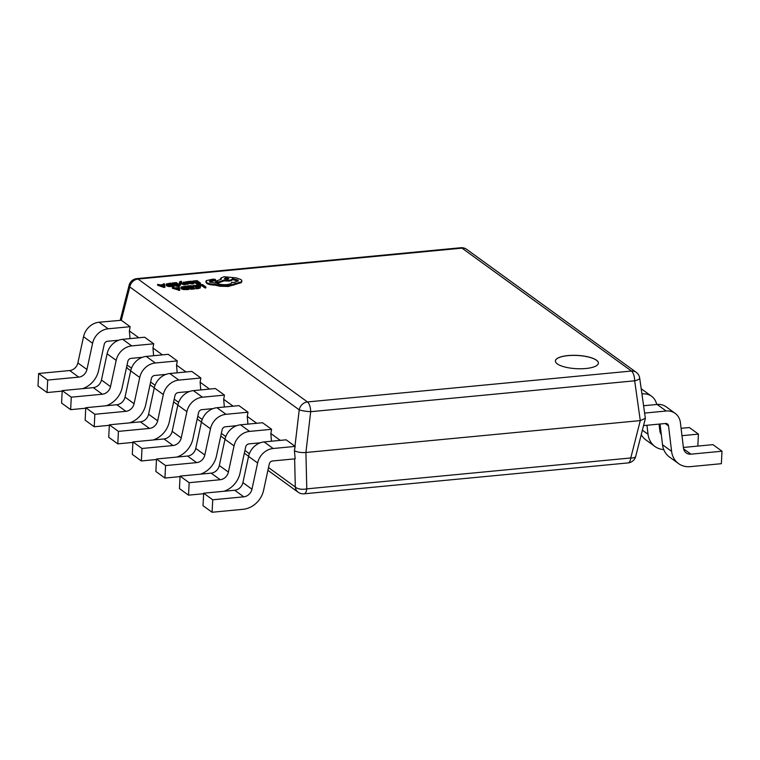 <?xml version="1.0" encoding="UTF-8"?>
<svg xmlns="http://www.w3.org/2000/svg" width="760" height="760" viewBox="0 0 760 760"><rect width="100%" height="100%" fill="white"/><g stroke="black" fill="none" stroke-linecap="round" stroke-linejoin="round"><path stroke-width="1.14" d="M585.817 368.514A21.537 6.65 2.9 0 0 598.405 363.128A21.537 6.65 2.9 0 0 567.967 355.575A21.537 6.65 2.9 0 0 555.389 360.952A21.537 6.65 2.9 0 0 585.817 368.514M598.395 363.175A21.537 6.65 2.9 0 0 567.967 355.651A21.537 6.65 2.9 0 0 555.38 360.99M157.643 284.382L157.605 285.219L163.875 287.423L164.91 287.318L164.388 283.746L163.314 283.841L163.533 284.591L160.417 284.886L157.643 284.382L164.948 286.491M179.797 284.278L180.775 284.183L180.339 282.549L184.936 283.784L180.405 282.216L181.193 281.228L179.417 282.007L179.759 285.076L176.349 282.596L172.32 282.986L172.662 284.098L175.864 283.908M172.32 282.986L175.769 282.976L176.918 283.812L174.239 284.069L177.308 284.088L178.4 284.886L175.512 285.161L175.864 286.273L179.721 285.912L180.775 284.183M174.239 284.069L174.591 285.18L177.355 284.981M179.388 282.606L179.75 285.066M180.329 282.691L181.526 282.33L181.573 281.504M180.652 282.691L180.614 283.518L183.844 284.715L184.889 284.62L184.936 283.784M185.212 283.375L188.29 283.347L187.72 282.663L184.566 282.33L186.684 281.684L183.644 282.445L187.445 283.034L185.212 283.375L185.582 284.506L188.328 283.746M183.682 282.844L185.848 283.66M183.72 282.007L183.607 283.28L184.319 283.547L184.366 282.71M187.872 281.504L187.825 282.33L189.401 283.47L192.261 283.955L193.876 283.623L193.914 282.786L190.361 282.54L192.821 281.561L191.843 281.238L187.872 281.504L189.439 282.644L193.914 282.786M192.973 282.701L192.821 281.561M181.165 287.812L181.317 288.838L183.654 289.608L189.078 289.465L189.116 288.629L185.706 286.159L181.213 286.976L181.355 288.012L183.692 288.781L189.116 288.629M199.633 285.978L201.894 285.76L204.924 287.954L205.884 287.859L205.931 287.033L202.511 284.553L198.559 284.924L198.93 285.655M192.793 285.599L198.911 286.263L199.148 287.08L195.519 287.574L197.894 287.841L200.146 287.213L199.899 286.149L197.704 285.342L192.793 285.599L192.745 286.425L197.163 286.463L198.873 287.099L199.111 287.916M195.519 287.574L195.938 288.743L197.857 288.676L200.098 288.049L199.861 286.985M187.121 286.017L190.57 286.007L191.719 286.843L189.43 287.385L192.109 287.128L193.201 287.916L190.703 288.477L194.56 288.116L191.149 285.637L187.121 286.017L187.464 287.137L190.665 286.947M190.314 288.192L190.665 289.313L194.522 288.942L194.56 288.116M189.041 287.099L189.392 288.211L192.156 288.021M172.444 287.423L172.406 288.249L179.711 290.358L179.189 286.776L178.115 286.881L178.334 287.622L175.208 287.926L172.444 287.423L179.75 289.522M193.068 281.01L196.517 281L197.666 281.827L195.377 282.368L198.056 282.112L199.148 282.91L196.65 283.47L200.516 283.1L197.096 280.62L193.068 281.01L193.42 282.122L196.621 281.931M196.261 283.185L196.612 284.297L200.469 283.926L200.516 283.1M194.987 282.084L195.339 283.204L198.103 283.005M166.373 284.772L166.516 285.808L168.853 286.577L174.277 286.425L174.316 285.599L170.905 283.119L166.411 283.945L166.554 284.971L168.9 285.741L174.316 285.599M206.245 281.466L206.577 283.328C208.411 284.44 211.232 285.038 215.032 285.133L219.83 286.245L228.332 286.473L241.291 282.663L241.927 280.887L241.072 279.585L236.189 277.885L224.048 276.726L220.628 278.198L221.388 279.176L215.726 281.19L218.671 281.96L224.105 280.05L228.921 280.269C231.296 279.984 232.427 279.433 232.332 278.625L237.756 279.946L238.288 280.744L234.859 282.216L231.714 282.52M209.665 281.951L215.441 280.307M215.726 281.19L215.688 282.017L218.623 282.796L224.067 280.877L228.883 281.095C231.249 280.81 232.389 280.269 232.284 279.462L238.108 281.152M232.332 278.625L232.284 279.462M220.628 278.198L220.695 279.423M294.405 450.613L294.51 450.034L294.443 450.642C297.103 452.171 300.922 452.789 305.909 452.494L640.281 420.603L645.344 418.285L639.702 378.138A8.759 2.109 172 0 1 634.676 380.808L310.688 411.702L305.909 452.494L306.784 488.861A8.759 4.18 178.6 0 1 295.308 487.008L294.633 458.869M271.481 441.218L270.826 433.513L280.298 440.382M247.912 424.118L247.256 416.413L256.719 423.282M224.333 407.018L223.677 399.313L233.149 406.182M200.763 389.918L200.108 382.213L209.57 389.082M177.184 372.818L176.529 365.113L186 371.982M153.605 355.718L152.959 348.013L162.421 354.882M130.036 338.618L129.38 330.913L138.843 337.782M639.702 378.138A8.759 8.759 0 0 0 636.167 372.276L466.735 249.375A8.759 8.759 0 0 0 460.769 247.741L136.772 278.644A8.759 8.759 0 0 0 129.124 285.199A8.759 3.201 14.3 0 0 129.789 286.947L121.305 320.283L130.15 326.705L108.148 328.795A16.634 14.288 126 0 0 92.596 343.273L86.934 369.502A8.759 7.524 -54 0 1 78.755 377.122L47.7 380.076L38.636 373.502L69.682 370.538L78.755 377.122M129.38 330.913L130.15 326.705M93.261 387.638A8.759 7.524 -54 0 0 101.441 380.019L107.103 353.799A16.634 14.288 126 0 1 122.655 339.321L144.656 337.221L153.729 343.805L131.727 345.895A16.634 14.288 126 0 0 116.175 360.373L110.513 386.602A8.759 7.524 -54 0 1 102.324 394.221L71.278 397.176L62.206 390.602L93.261 387.638L102.324 394.221M152.959 348.013L153.729 343.805M116.831 404.738A8.759 7.524 -54 0 0 125.02 397.119L130.682 370.899A16.634 14.288 126 0 1 146.233 356.421L168.236 354.322L177.298 360.905L155.296 362.995A16.634 14.288 126 0 0 139.745 377.473L134.083 403.702A8.759 7.524 -54 0 1 125.903 411.322L94.848 414.285L85.785 407.702L116.831 404.738L125.903 411.322M176.529 365.113L177.298 360.905M140.41 421.847A8.759 7.524 -54 0 0 148.589 414.228L154.251 387.999A16.634 14.288 126 0 1 169.803 373.521L191.805 371.421L200.877 378.005L178.875 380.095A16.634 14.288 126 0 0 163.324 394.573L157.662 420.802A8.759 7.524 -54 0 1 149.473 428.421L118.427 431.385L109.354 424.802L140.41 421.847L149.473 428.421M200.108 382.213L200.877 378.005M163.98 438.947A8.759 7.524 -54 0 0 172.168 431.328L177.831 405.099A16.634 14.288 126 0 1 193.382 390.621L215.384 388.522L224.447 395.105L202.445 397.204A16.634 14.288 126 0 0 186.893 411.673L181.232 437.902A8.759 7.524 -54 0 1 173.052 445.522L141.996 448.485L132.934 441.902L163.98 438.947L173.052 445.522M223.677 399.313L224.447 395.105M187.559 456.048A8.759 7.524 -54 0 0 195.748 448.428L201.409 422.199A16.634 14.288 126 0 1 216.961 407.721L238.953 405.622L248.026 412.205L226.024 414.305A16.634 14.288 126 0 0 210.472 428.773L204.81 455.002A8.759 7.524 -54 0 1 196.631 462.622L165.575 465.585L156.503 459.002L187.559 456.048L196.631 462.622M247.256 416.413L248.026 412.205M211.137 473.147A8.759 7.524 -54 0 0 219.317 465.528L224.979 439.299A16.634 14.288 126 0 1 240.53 424.821L262.533 422.721L271.595 429.305L249.603 431.404A16.634 14.288 126 0 0 234.052 445.873L228.389 472.102A8.759 7.524 -54 0 1 220.2 479.721L189.155 482.685L180.082 476.102L211.137 473.147L220.2 479.721M270.826 433.513L271.595 429.305M294.452 451.183L295.174 458.822L272.545 460.978A3.505 3.011 126 0 0 269.268 464.027L263.606 490.247A21.888 18.8 -54 0 1 243.143 509.295L212.097 512.259L203.024 505.675L203.661 493.202L234.707 490.247A8.759 7.524 -54 0 0 242.896 482.628L248.558 456.399A16.634 14.288 126 0 1 264.109 441.921L286.111 439.822L294.956 446.243L299.221 409.849A8.759 1.121 6.7 0 0 310.688 411.702A8.759 3.572 84.6 0 0 307.458 401.945L631.456 371.041L462.013 248.14L138.025 279.043L307.458 401.945A8.759 7.524 126 0 0 299.221 409.849L129.789 286.947A8.759 7.524 126 0 1 138.025 279.043A8.759 3.572 84.6 0 0 136.772 278.644M681.976 435.68L698.421 434.112L689.358 427.538L681.093 428.327M659.813 430.359L660.792 430.264M697.822 446.082L698.421 434.112M646.94 425.267L648.024 434.235A21.888 18.8 126 0 0 654.939 446.481A21.888 18.8 126 0 0 663.746 449.597M641.24 434.701A21.888 18.8 126 0 0 645.876 439.897L654.939 446.481M641.924 393.984L642.608 393.917A16.634 14.288 -54 0 1 651.577 396.255A16.634 14.288 -54 0 1 656.668 404.491M641.202 388.854A16.634 14.288 -54 0 1 642.514 389.68L651.577 396.255M659.062 424.118L659.889 430.948A8.759 7.524 126 0 0 661.295 434.52M644.613 413.079L666.188 411.017A16.634 14.288 -54 0 1 675.156 413.354A16.634 14.288 -54 0 1 680.409 422.655L683.458 448.048A8.759 7.524 126 0 0 686.232 452.95A8.759 7.524 126 0 0 690.944 454.176L722 451.212L712.937 444.638L683.392 447.459M643.549 425.59L665.551 423.491A3.505 3.011 -54 0 1 667.442 423.985A3.505 3.011 -54 0 1 668.543 425.942L671.593 451.335A21.888 18.8 126 0 0 678.519 463.581A21.888 18.8 126 0 0 690.317 466.649L721.364 463.685L722 451.212M660.041 424.023L662.53 444.762A21.888 18.8 126 0 0 669.446 456.998L678.519 463.581M643.577 405.735L657.115 404.443A16.634 14.288 -54 0 1 666.083 406.78L675.156 413.354M38.636 373.502L38 385.976L47.063 392.549L47.7 380.076M62.178 391.115L47.063 392.549M118.826 340.195L107.521 341.269A3.505 3.011 126 0 0 104.243 344.318L98.581 370.548A21.888 18.8 -54 0 1 82.517 388.664M121.305 320.283L99.085 322.221A16.634 14.288 126 0 0 83.534 336.699L77.871 362.919A8.759 7.524 -54 0 1 69.682 370.538M62.206 390.602L61.579 403.075L70.642 409.659L71.278 397.176M85.756 408.215L70.642 409.659M142.395 357.295L131.09 358.368A3.505 3.011 126 0 0 127.823 361.418L122.16 387.647A21.888 18.8 -54 0 1 106.096 405.764M85.785 407.702L85.148 420.175L94.221 426.759L94.848 414.285M109.335 425.315L94.221 426.759M165.975 374.395L154.669 375.469A3.505 3.011 126 0 0 151.392 378.518L145.73 404.748A21.888 18.8 -54 0 1 129.675 422.864M109.354 424.802L108.727 437.276L117.79 443.859L118.427 431.385M132.905 442.415L117.79 443.859M189.544 391.495L178.239 392.578A3.505 3.011 126 0 0 174.971 395.618L169.309 421.847A21.888 18.8 -54 0 1 153.244 439.964M132.934 441.902L132.297 454.375L141.369 460.959L141.996 448.485M156.484 459.515L141.369 460.959M213.123 408.595L201.818 409.678A3.505 3.011 126 0 0 198.541 412.718L192.879 438.947A21.888 18.8 -54 0 1 176.823 457.064M156.503 459.002L155.876 471.476L164.939 478.059L165.575 465.585M180.053 476.615L164.939 478.059M236.702 425.695L225.387 426.778A3.505 3.011 126 0 0 222.119 429.818L216.457 456.048A21.888 18.8 -54 0 1 200.393 474.164M180.082 476.102L179.455 488.575L188.518 495.159L189.155 482.685M203.632 493.715L188.518 495.159M260.272 442.795L248.966 443.878A3.505 3.011 126 0 0 245.689 446.918L240.027 473.147A21.888 18.8 -54 0 1 223.972 491.264M294.51 450.034L295.194 446.405L273.173 448.505A16.634 14.288 126 0 0 257.621 462.983L251.959 489.203A8.759 7.524 -54 0 1 243.78 496.822L212.724 499.786L203.661 493.202M212.097 512.259L212.724 499.786M268.508 467.561L295.308 487.008A8.759 7.524 126 0 0 298.11 492.185A8.759 8.759 0 0 0 304.076 493.819A8.759 3.572 84.6 0 0 306.784 488.861L630.771 457.966A8.759 3.201 14.3 0 0 635.721 456.361L645.325 418.617M198.559 284.924L198.531 285.532M198.949 285.209L201.941 284.924L201.894 285.76M201.941 284.924L204.962 287.118L204.924 287.954M204.962 287.118L205.931 287.033M193.211 285.902L193.173 286.729M198.873 287.099L198.911 286.263L199.148 287.08M195.985 287.907L195.938 288.743M200.098 288.049L199.899 286.149M187.511 286.301L187.464 287.137M190.57 286.007L190.532 286.843M189.43 287.385L189.392 288.211M192.109 287.128L192.071 287.954M190.703 288.477L190.665 289.313M181.213 286.976L181.317 288.838M187.758 288.439L185.126 286.529L182.162 287.099L182.362 287.897L184.138 288.524L187.758 288.439M182.134 287.707L182.162 287.099L182.362 287.897M186.703 288.543L185.079 287.365L182.125 287.935M185.126 286.529L185.079 287.365M178.41 287.935L175.902 288.173L178.828 289.256L178.41 287.935L178.372 288.762L177.707 288.828M178.714 289.626L178.676 290.453M178.115 286.881L178.077 287.651M193.458 281.285L193.42 282.122M196.517 281L196.479 281.827M195.377 282.368L195.339 283.204M198.056 282.112L198.018 282.948M196.65 283.47L196.612 284.297M191.966 281.931L189.706 281.732L190.028 282.302L191.891 281.969M187.121 282.007L187.093 282.577M185.896 282.824L185.858 283.404M185.63 283.67L185.582 284.506M188.252 284.183L188.375 282.919M184.566 282.33L185.345 281.979L185.316 282.501M183.882 283.888L183.844 284.715M180.367 281.856L180.984 281.513L180.946 282.349M172.71 283.271L172.662 284.098M175.769 282.976L175.731 283.803M174.629 284.344L174.591 285.18M177.308 284.088L177.27 284.924M175.512 285.161L175.864 286.273M175.902 285.447L179.759 285.076M166.411 283.945L166.516 285.808M172.957 285.409L170.325 283.499L167.371 284.069L167.561 284.867L169.347 285.484L172.957 285.409M167.333 284.677L167.371 284.069L167.561 284.867M171.912 285.503L170.287 284.326L167.323 284.905M170.325 283.499L170.287 284.326M163.609 284.895L161.101 285.142L164.008 286.226L163.609 284.895L163.571 285.731L162.906 285.788M163.913 286.587L163.875 287.423M163.314 283.841L163.276 284.61M231.648 282.815L231.677 282.216C231.923 283.385 230.318 284.183 226.869 284.591C222.518 284.867 219.013 284.373 216.372 283.1L209.902 282.159C208.99 281.352 209.636 280.772 211.84 280.421L215.479 279.481L213.18 279.081L206.283 280.63L206.625 282.492C208.458 283.603 211.28 284.212 215.08 284.297L219.868 285.418L228.38 285.637L241.328 281.837L241.927 280.887M209.902 282.159L209.484 281.523M215.602 280.554L215.479 279.481M206.283 280.63L205.836 282.197M225.559 277.78L224.428 278.663L227.449 279.148L228.788 278.578L225.559 277.78L225.511 278.606L224.637 278.787M206.625 282.492L206.577 283.328M215.08 284.297L215.032 285.133M219.868 285.418L219.83 286.245M235.096 283.347L235.059 284.173M218.671 281.96L218.623 282.796M224.105 280.05L224.067 280.877M211.84 280.421L211.802 281.257M228.323 278.977L225.511 278.606M127.053 364.962L131.489 368.182M150.632 382.062L155.068 385.282M174.202 399.161L178.648 402.382M197.78 416.262L202.217 419.482M221.35 433.361L225.796 436.582M244.929 450.462L249.365 453.682M304.076 493.819L628.073 462.916A8.759 3.572 84.6 0 0 630.771 457.966L640.281 420.603L634.676 380.808A8.759 3.572 84.6 0 0 631.456 371.041A8.759 7.524 126 0 1 636.167 372.276M660.022 431.747L661.058 432.497M642.39 430.16L648.024 434.235M641.839 393.366L642.608 393.917M683.591 448.846L690.944 454.176M662.53 444.762L671.593 451.335M665.218 423.529L668.543 425.942M657.115 404.443L666.188 411.017M99.085 322.221L108.148 328.795M83.534 336.699L92.596 343.273M77.871 362.919L86.934 369.502M122.655 339.321L131.727 345.895M107.103 353.799L116.175 360.373M101.441 380.019L110.513 386.602M146.233 356.421L155.296 362.995M130.682 370.899L139.745 377.473M125.02 397.119L134.083 403.702M169.803 373.521L178.875 380.095M154.251 387.999L163.324 394.573M148.589 414.228L157.662 420.802M193.382 390.621L202.445 397.204M177.831 405.099L186.893 411.673M172.168 431.328L181.232 437.902M216.961 407.721L226.024 414.305M201.409 422.199L210.472 428.773M195.748 448.428L204.81 455.002M240.53 424.821L249.603 431.404M224.979 439.299L234.052 445.873M219.317 465.528L228.389 472.102M234.707 490.247L243.78 496.822M264.109 441.921L273.173 448.505M248.558 456.399L257.621 462.983M242.896 482.628L251.959 489.203M126.644 366.871A8.759 7.524 126 0 0 128.677 369.284A8.759 8.759 0 0 1 126.587 367.137M460.769 247.741A8.759 3.572 84.6 0 1 462.013 248.14A8.759 7.524 126 0 1 466.735 249.375M194.921 285.551L194.873 286.387M197.201 285.627L197.163 286.463M197.894 287.841L197.857 288.676M183.692 288.781L183.654 289.608M186.979 288.838L186.941 289.665M184.034 286.634L183.996 287.46M192.299 283.128L192.261 283.955M191.843 282.312L191.814 282.881M189.439 282.644L189.401 283.47M191.349 281.504L191.32 282.112M190.523 281.495L190.484 282.235M187.007 283.632L186.96 284.468M168.9 285.741L168.853 286.577M172.178 285.798L172.14 286.634M169.233 283.594L169.195 284.43M228.38 285.637L228.332 286.473M233.823 284.344L233.776 285.171M236.369 283.262L236.332 284.098M241.328 281.837L241.291 282.663M228.921 280.269L228.883 281.095M237.756 279.946L237.718 280.772M214.234 280.193L214.196 281.029M214.586 280.183L214.538 281.01M129.124 285.199L120.213 320.207M298.11 492.185L267.919 470.288M248.587 456.266L244.34 453.188M225.007 439.166L220.77 436.088M201.438 422.066L197.191 418.988M177.859 404.966L173.612 401.888M154.289 387.866L150.043 384.788M130.71 370.766L128.677 369.284M628.073 462.916A8.759 8.759 0 0 0 635.721 456.361M200.383 286.824L200.345 287.66M180.918 287.394L180.88 288.22M183.502 282.235L183.454 283.062M188.518 283.128L188.47 283.955M166.117 284.354L166.079 285.19"/></g></svg>

